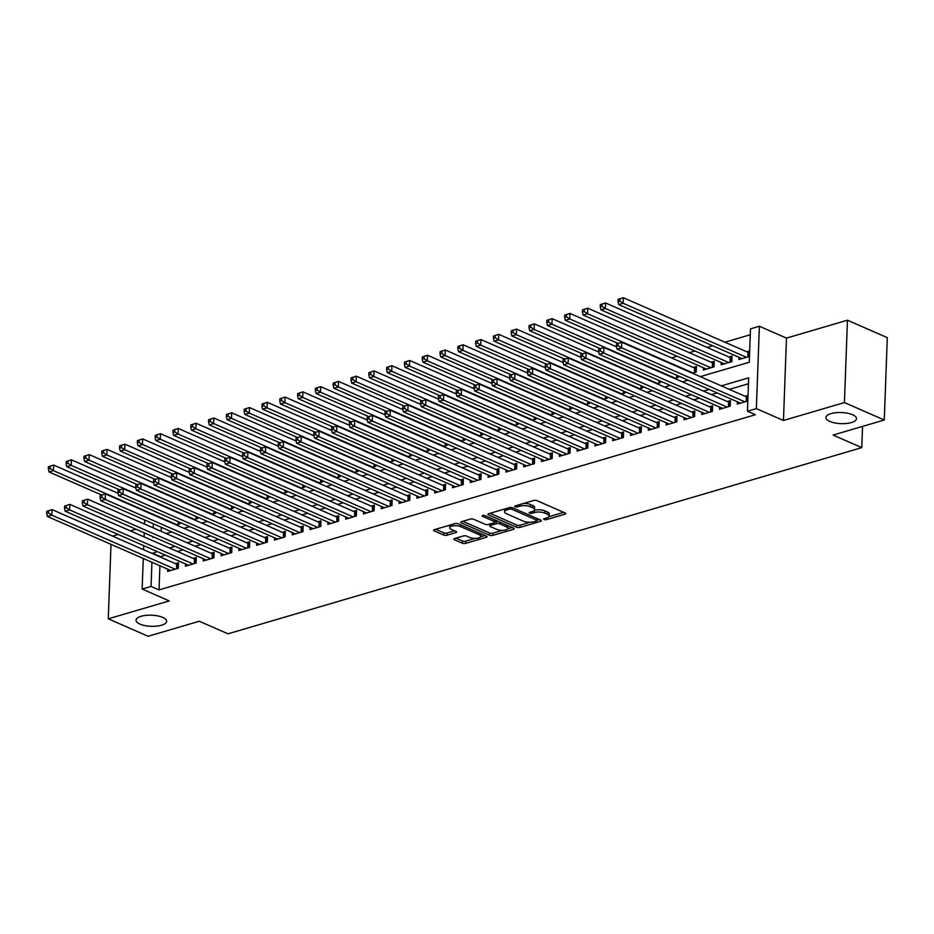 <?xml version="1.0" encoding="UTF-8"?>
<svg xmlns="http://www.w3.org/2000/svg" width="934" height="934" viewBox="0 0 934 934"><rect width="100%" height="100%" fill="white"/><g stroke="black" fill="none" stroke-linecap="round" stroke-linejoin="round"><path stroke-width="1.4" d="M544.09 519.526A1.646 0.595 -177.9 0 0 546.413 519.643L564.977 514.19A2.347 0.852 -177.9 0 0 565.759 513.595A2.347 0.852 -177.9 0 0 565.163 512.988L537.003 500.659A2.347 0.852 -177.9 0 0 533.688 500.484L515.124 505.936A1.646 0.595 -177.9 0 0 514.576 506.356A1.646 0.595 -177.9 0 0 514.996 506.777A1.646 0.595 -177.9 0 0 517.308 506.893L519.713 506.193A7.507 2.732 -177.9 0 1 530.314 506.742L532.66 507.769A7.507 2.732 -177.9 0 1 534.575 509.684A7.507 2.732 -177.9 0 1 532.076 511.61L529.671 512.311A1.646 0.595 -177.9 0 0 529.123 512.731A1.646 0.595 -177.9 0 0 529.543 513.151A1.646 0.595 -177.9 0 0 531.855 513.268L534.26 512.568A7.507 2.732 -177.9 0 1 544.861 513.116L547.207 514.144A7.507 2.732 -177.9 0 1 549.122 516.058A7.507 2.732 -177.9 0 1 546.623 517.985L544.218 518.685A1.646 0.595 -177.9 0 0 543.67 519.106A1.646 0.595 -177.9 0 0 544.09 519.526M162.726 617.409A15.306 5.557 -177.9 0 0 145.973 615.378A15.306 5.557 -177.9 0 0 136.049 620.188A15.306 5.557 -177.9 0 0 139.948 624.099A15.306 5.557 -177.9 0 0 156.702 626.13A15.306 5.557 -177.9 0 0 166.626 621.308A15.306 5.557 -177.9 0 0 162.726 617.409M852.602 414.743A15.306 5.557 -177.9 0 0 835.848 412.711A15.306 5.557 -177.9 0 0 825.925 417.533A15.306 5.557 -177.9 0 0 829.824 421.444A15.306 5.557 -177.9 0 0 846.578 423.476A15.306 5.557 -177.9 0 0 856.501 418.654A15.306 5.557 -177.9 0 0 852.602 414.743M454.601 538.544A2.347 0.852 -177.9 0 0 453.819 539.14A2.347 0.852 -177.9 0 0 454.414 539.747L462.318 543.203A2.347 0.852 -177.9 0 0 465.634 543.378L486.252 537.319A2.347 0.852 -177.9 0 0 487.034 536.723A2.347 0.852 -177.9 0 0 486.439 536.116L458.279 523.787A2.347 0.852 -177.9 0 0 454.963 523.612L434.345 529.671A2.347 0.852 -177.9 0 0 433.563 530.267A2.347 0.852 -177.9 0 0 434.158 530.862L443.697 535.042A2.347 0.852 -177.9 0 0 447.012 535.217L455.839 532.625A2.347 0.852 -177.9 0 0 456.621 532.03A2.347 0.852 -177.9 0 0 456.026 531.423L451.285 529.356A6.281 2.277 -177.9 0 1 449.686 527.757A6.281 2.277 -177.9 0 1 453.761 525.772A6.281 2.277 -177.9 0 1 460.637 526.613L479.177 534.727A6.281 2.277 -177.9 0 1 480.776 536.338A6.281 2.277 -177.9 0 1 476.702 538.311A6.281 2.277 -177.9 0 1 469.825 537.482L466.743 536.128A2.347 0.852 -177.9 0 0 463.427 535.953L454.601 538.544M159.912 565.77L159.025 589.914L151.051 586.424L142.155 589.039L143.276 558.474M884.276 420.02L844.429 402.566L847.453 320.199L887.3 337.653L884.276 420.02L833.093 435.057L861.79 447.631L227.989 633.812L199.304 621.238L148.121 636.276L108.274 618.822L169.241 600.912L142.155 589.039M847.453 320.199L786.475 338.12L783.463 420.487L844.429 402.566M783.463 420.487L756.365 408.613L747.457 411.229L748.683 377.838L721.328 385.87M159.025 589.914L755.431 414.719L747.457 411.229M516.665 527.243A2.347 0.852 -177.9 0 0 519.981 527.406L540.599 521.347A2.347 0.852 -177.9 0 0 541.381 520.752A2.347 0.852 -177.9 0 0 540.786 520.156L512.626 507.816A2.347 0.852 -177.9 0 0 509.31 507.641L488.692 513.7A2.347 0.852 -177.9 0 0 487.91 514.307A2.347 0.852 -177.9 0 0 488.505 514.903L516.665 527.243L516.747 525.013A2.347 0.852 -177.9 0 0 520.063 525.188L530.068 522.246M513.42 529.333L492.802 535.392A2.347 0.852 -177.9 0 1 489.498 535.217L461.326 522.888A2.347 0.852 -177.9 0 1 460.731 522.281A2.347 0.852 -177.9 0 1 461.513 521.686L470.339 519.094A2.347 0.852 -177.9 0 1 473.655 519.269L485.073 524.266A2.347 0.852 -177.9 0 0 488.389 524.441L494.238 522.725A2.347 0.852 -177.9 0 0 495.02 522.118A2.347 0.852 -177.9 0 0 494.425 521.522L482.528 516.315A1.646 0.595 -177.9 0 1 482.107 515.895A1.646 0.595 -177.9 0 1 483.182 515.381A1.646 0.595 -177.9 0 1 484.979 515.591L513.607 528.13A2.347 0.852 -177.9 0 1 514.202 528.737A2.347 0.852 -177.9 0 1 513.42 529.333L513.466 528.072M111.006 544.347L108.274 618.822M692.433 373.215L696.227 372.094L696.437 366.537L693.32 367.447M703.43 367.762L703.349 370.004L714.031 366.875L714.241 361.306L711.124 362.217M721.235 362.532L721.153 364.774L731.836 361.645L732.046 356.076L728.929 356.986M737.405 401.83L737.323 404.072L747.83 400.978M719.612 407.061L719.53 409.302L730.201 406.162L730.411 400.593L727.294 401.515M701.808 412.291L701.726 414.533L712.409 411.392L712.607 405.823L709.49 406.745M684.003 417.521L683.921 419.763L694.604 416.622L694.803 411.053L691.685 411.976M666.199 422.74L666.117 424.993L676.8 421.853L676.998 416.284L673.881 417.206M648.394 427.97L648.313 430.224L658.995 427.083L659.194 421.514L656.077 422.437M630.59 433.201L630.508 435.454L641.191 432.314L641.389 426.745L638.284 427.667M612.786 438.431L612.704 440.685L623.387 437.544L623.597 431.975L620.48 432.897M594.981 443.662L594.9 445.915L605.582 442.774L605.792 437.205L602.675 438.116M577.177 448.892L577.095 451.134L587.778 448.005L587.988 442.436L584.871 443.346M559.373 454.122L559.291 456.364L569.973 453.235L570.184 447.666L567.066 448.577M541.58 459.353L541.486 461.594L552.169 458.466L552.379 452.897L549.262 453.807M523.776 464.583L523.694 466.825L534.376 463.696L534.575 458.127L531.458 459.038M505.971 469.814L505.889 472.055L516.572 468.926L516.771 463.357L513.653 464.268M488.167 475.044L488.085 477.286L498.768 474.145L498.966 468.588L495.849 469.498M470.362 480.274L470.281 482.516L480.963 479.376L481.162 473.818L478.045 474.729M452.558 485.505L452.476 487.746L463.159 484.606L463.357 479.049L460.252 479.959M434.754 490.735L434.672 492.977L445.355 489.836L445.565 484.279L442.447 485.19M416.949 495.966L416.868 498.207L427.55 495.067L427.76 489.509L424.643 490.42M399.145 501.196L399.063 503.438L409.746 500.297L409.956 494.74L406.839 495.65M381.341 506.426L381.259 508.668L391.941 505.527L392.152 499.97L389.034 500.881M363.548 511.657L363.454 513.898L374.137 510.758L374.347 505.189L371.23 506.111M345.743 516.887L345.662 519.129L356.344 515.988L356.543 510.419L353.426 511.342M327.939 522.118L327.857 524.359L338.54 521.219L338.738 515.65L335.621 516.572M310.135 527.348L310.053 529.59L320.736 526.449L320.934 520.88L317.817 521.802M292.33 532.578L292.249 534.82L302.931 531.679L303.13 526.111L300.012 527.033M274.526 537.809L274.444 540.05L285.127 536.91L285.325 531.341L282.22 532.263M256.722 543.028L256.64 545.281L267.322 542.14L267.521 536.571L264.415 537.494M238.917 548.258L238.835 550.511L249.518 547.371L249.728 541.802L246.611 542.724M221.113 553.488L221.031 555.742L231.714 552.601L231.924 547.032L228.807 547.954M203.308 558.719L203.227 560.972L213.909 557.832L214.12 552.263L211.002 553.173M185.516 563.949L185.422 566.202L196.105 563.062L196.315 557.493L193.198 558.404M748.473 383.734L729.302 389.361M717.125 392.934L711.498 394.592M699.321 398.164L693.693 399.822M681.516 403.395L675.889 405.052M663.712 408.625L658.085 410.283M645.908 413.855L640.28 415.513M628.103 419.086L622.476 420.744M610.299 424.316L604.672 425.974M592.495 429.547L586.879 431.204M574.702 434.777L569.075 436.435M556.898 440.007L551.27 441.665M539.093 445.238L533.466 446.896M521.289 450.468L515.661 452.126M503.484 455.699L497.857 457.345M485.68 460.929L480.053 462.575M467.876 466.159L462.248 467.806M450.071 471.39L444.444 473.036M432.267 476.62L426.64 478.266M414.462 481.851L408.847 483.497M396.67 487.081L391.042 488.727M378.865 492.311L373.238 493.958M361.061 497.542L355.434 499.188M343.257 502.772L337.629 504.418M325.452 507.991L319.825 509.649M307.648 513.221L302.021 514.879M289.844 518.452L284.216 520.11M272.039 523.682L266.412 525.34M254.235 528.913L248.607 530.57M236.43 534.143L230.815 535.801M218.626 539.373L213.01 541.031M200.833 544.604L195.206 546.262M183.029 549.834L177.402 551.492M165.225 555.065L160.228 556.991M748.041 395.421L745.099 396.285M167.711 569.18L167.63 571.421L178.301 568.292L178.511 562.723L175.394 563.634M750.259 334.757L724.912 342.206M712.735 345.778L707.108 347.436M694.931 351.009L689.304 352.667M677.127 356.239L671.499 357.897M161.313 527.301L161.173 531.353M749.675 350.892L746.733 351.756M739.039 357.302L738.957 359.543L749.465 356.461M678.481 376.017L678.434 377.324L674.64 378.445M660.677 381.235L660.63 382.555L656.836 383.676M642.872 386.466L642.826 387.785L639.031 388.906M625.068 391.696L625.021 393.016L621.227 394.136M607.263 396.927L607.217 398.246L603.422 399.367M589.459 402.157L589.412 403.476L585.618 404.597M571.655 407.387L571.608 408.707L567.814 409.828M553.85 412.618L553.804 413.937L550.009 415.058M536.058 417.848L535.999 419.168L532.205 420.288M518.253 423.079L518.195 424.398L514.4 425.519M500.449 428.309L500.402 429.628L496.608 430.737M482.644 433.539L482.598 434.859L478.803 435.968M464.84 438.77L464.793 440.089L460.999 441.198M447.036 444L446.989 445.32L443.195 446.429M429.231 449.231L429.185 450.55L425.39 451.659M411.427 454.461L411.38 455.78L407.586 456.889M393.623 459.691L393.576 461.011L389.782 462.12M375.818 464.922L375.772 466.241L371.977 467.35M358.014 470.152L357.967 471.472L354.173 472.581M340.221 475.383L340.163 476.702L336.368 477.811M322.417 480.613L322.37 481.932L318.564 483.041M304.612 485.843L304.566 487.163L300.771 488.272M286.808 491.074L286.761 492.381L282.967 493.502M269.004 496.304L268.957 497.612L265.163 498.733M251.199 501.523L251.153 502.842L247.358 503.963M233.395 506.753L233.348 508.073L229.554 509.193M215.591 511.984L215.544 513.303L211.749 514.424M197.786 517.214L197.739 518.533L193.945 519.654M179.982 522.445L179.935 523.764L176.141 524.885M861.79 447.631L862.561 426.406M135.944 529.216L130.328 530.862M118.151 534.446L112.524 536.093M700.266 376.647L749.255 362.252L750.481 328.861L759.377 326.246L756.365 408.613M786.475 338.12L759.377 326.246M143.591 549.706L143.743 545.654M144.058 536.887L144.21 532.835M144.536 524.067L144.677 520.016M157.251 551.574L152.254 553.5M151.938 562.28L151.051 586.424M709.151 389.443L703.524 391.101M691.347 394.673L685.719 396.331M673.542 399.904L667.927 401.562M655.738 405.134L650.122 406.792M637.945 410.365L632.318 412.022M620.141 415.595L614.514 417.253M602.337 420.825L596.709 422.483M584.532 426.056L578.905 427.714M566.728 431.286L561.101 432.944M548.923 436.517L543.296 438.174M531.119 441.747L525.492 443.405M513.315 446.977L507.687 448.635M495.51 452.208L489.883 453.854M477.706 457.438L472.09 459.084M459.913 462.669L454.286 464.315M442.109 467.899L436.482 469.545M424.305 473.129L418.677 474.776M406.5 478.36L400.873 480.006M388.696 483.59L383.068 485.236M370.891 488.821L365.264 490.467M353.087 494.051L347.46 495.697M335.283 499.281L329.655 500.928M317.478 504.5L311.851 506.158M299.674 509.731L294.058 511.388M281.87 514.961L276.254 516.619M264.077 520.191L258.449 521.849M246.272 525.422L240.645 527.08M228.468 530.652L222.841 532.31M210.664 535.882L205.036 537.54M192.859 541.113L187.232 542.771M175.055 546.343L169.428 548.001M152.872 536.63L152.849 537.459L153.993 537.12M166.17 533.536L171.798 531.89M183.975 528.305L189.602 526.659M201.779 523.075L207.406 521.429M219.583 517.856L225.199 516.198M237.388 512.626L243.003 510.968M255.18 507.396L260.808 505.738M272.985 502.165L278.612 500.507M290.789 496.935L296.417 495.277M308.594 491.704L314.221 490.046M326.398 486.474L332.025 484.816M344.202 481.243L349.83 479.586M362.007 476.013L367.634 474.355M379.811 470.783L385.438 469.125M397.615 465.552L403.231 463.894M415.42 460.322L421.036 458.664M433.213 455.091L438.84 453.445M451.017 449.861L456.644 448.215M468.821 444.631L474.449 442.985M486.626 439.4L492.253 437.754M504.43 434.17L510.057 432.524M522.234 428.939L527.862 427.293M540.039 423.709L545.666 422.063M557.843 418.479L563.471 416.833M575.648 413.248L581.275 411.602M593.452 408.018L599.068 406.372M611.245 402.787L616.872 401.141M629.049 397.569L634.676 395.911M646.853 392.338L652.481 390.681M664.658 387.108L670.285 385.45M682.462 381.878L688.089 380.22M153.351 523.811L153.199 527.862M160.251 556.524L152.277 553.033M549.122 516.058L549.204 513.84A7.507 2.732 -177.9 0 0 547.289 511.914L547.207 514.144M534.318 510.349L534.341 510.338A7.507 2.732 -177.9 0 1 544.942 510.886L547.289 511.914M534.575 509.684L534.657 507.466A7.507 2.732 -177.9 0 0 532.742 505.539L532.66 507.769M523.682 503.426A7.507 2.732 -177.9 0 1 530.395 504.512L532.742 505.539M548.865 516.724L563.716 512.357M490.035 513.303L516.747 525.013M537.05 520.191L539.338 519.526M536.49 520.962A1.646 0.595 -177.9 0 0 537.027 520.542A1.646 0.595 -177.9 0 0 536.618 520.121L511.89 509.287A1.646 0.595 -177.9 0 0 509.579 509.17L507.045 509.917A7.507 2.732 -177.9 0 0 504.547 511.832A7.507 2.732 -177.9 0 0 506.462 513.747L523.355 521.149A7.507 2.732 -177.9 0 0 533.956 521.697L536.49 520.962M504.874 508.948A7.507 2.732 -177.9 0 0 504.629 509.602L504.547 511.832M512.159 527.5L507.699 528.819M502.387 530.372L492.883 533.162L492.802 535.392M462.855 521.289L489.568 532.999A2.347 0.852 -177.9 0 0 492.883 533.162M496.923 529.461A6.281 2.277 -177.9 0 0 503.8 530.29A6.281 2.277 -177.9 0 0 507.874 528.317A6.281 2.277 -177.9 0 0 506.275 526.718L499.737 523.857A2.347 0.852 -177.9 0 0 496.433 523.682L490.572 525.398A2.347 0.852 -177.9 0 0 489.79 525.994A2.347 0.852 -177.9 0 0 490.397 526.601L496.923 529.461M507.874 528.317L507.956 526.087A6.281 2.277 -177.9 0 0 507.827 525.608M497.962 521.289A2.347 0.852 -177.9 0 0 496.514 521.452L496.433 523.682M495.032 521.884L496.514 521.452M480.776 536.338L480.858 534.108A6.281 2.277 -177.9 0 0 480.73 533.618M457.8 523.624A6.281 2.277 -177.9 0 0 455.745 523.472M449.896 525.095A6.281 2.277 -177.9 0 0 449.768 525.527L449.686 527.757M435.688 529.274L443.778 532.824A2.347 0.852 -177.9 0 0 447.094 532.999L454.578 530.792M455.944 538.147L462.4 540.973A2.347 0.852 -177.9 0 0 465.716 541.148L475.091 538.393M480.648 536.758L484.991 535.486M618.121 299.394L618.039 301.624L619.814 301.098L619.896 298.88L618.121 299.394L623.363 297.724L623.165 303.281L618.717 304.589L742.075 358.633M749.605 352.725L748.729 352.538A2.393 0.864 2.1 0 1 748.006 352.316L623.363 297.724L619.896 298.88M746.523 357.325L623.165 303.281L619.814 301.098M618.717 304.589L618.039 301.624M616.487 343.922L616.405 346.152L618.18 345.627L618.261 343.397L616.487 343.922L621.729 342.241L621.53 347.81L744.9 401.842M618.18 345.627L621.53 347.81L617.082 349.118L740.44 403.149M618.261 343.397L621.729 342.241L746.371 396.845A2.393 0.864 -177.9 0 0 747.095 397.067L747.971 397.254M616.405 346.152L617.082 349.118M600.317 304.624L600.235 306.854L602.01 306.329L602.091 304.11L600.317 304.624L605.559 302.955L605.36 308.512L600.912 309.819L724.27 363.863M731.976 357.991L730.925 357.769A2.393 0.864 2.1 0 1 730.201 357.547L605.559 302.955L602.091 304.11M728.718 362.555L605.36 308.512L602.01 306.329M600.912 309.819L600.235 306.854M582.512 309.854L582.431 312.084L584.205 311.559L584.287 309.329L582.512 309.854L587.755 308.185L587.556 313.742L583.108 315.05L706.466 369.093M714.171 363.221L713.121 362.999A2.393 0.864 2.1 0 1 712.397 362.777L587.755 308.185L584.287 309.329M710.926 367.786L587.556 313.742L584.205 311.559M583.108 315.05L582.431 312.084M564.708 315.085L564.626 317.315L566.401 316.789L566.483 314.56L564.708 315.085L569.962 313.415L569.752 318.973L565.303 320.28L617.958 343.35M696.367 368.451L695.316 368.229A2.393 0.864 2.1 0 1 694.592 368.008L569.962 313.415L566.483 314.56M693.121 373.016L569.752 318.973L566.401 316.789M565.303 320.28L564.626 317.315M546.904 320.315L546.822 322.545L548.608 322.02L548.69 319.79L546.904 320.315L552.157 318.646L551.947 324.203L547.499 325.511L600.165 348.58M616.568 346.853L552.157 318.646L548.69 319.79M675.317 378.247L551.947 324.203L548.608 322.02M547.499 325.511L546.822 322.545M598.682 349.153L598.601 351.371L600.375 350.857L600.457 348.627L598.682 349.153L603.936 347.471L603.726 353.04L727.096 407.072M600.375 350.857L603.726 353.04L599.278 354.348L722.636 408.38M600.457 348.627L603.936 347.471L728.567 402.075A2.393 0.864 -177.9 0 0 729.291 402.297L730.341 402.519M598.601 351.371L599.278 354.348M580.878 354.383L580.796 356.601L582.582 356.087L582.664 353.858L580.878 354.383L586.132 352.702L585.922 358.271L709.291 412.303M582.582 356.087L585.922 358.271L581.473 359.578L704.831 413.61M582.664 353.858L586.132 352.702L710.762 407.306A2.393 0.864 -177.9 0 0 711.486 407.528L712.537 407.749M580.796 356.601L581.473 359.578M563.074 359.613L562.992 361.832L564.778 361.318L564.86 359.088L563.074 359.613L568.327 357.932L568.117 363.501L691.487 417.533M564.778 361.318L568.117 363.501L563.669 364.809L687.039 418.841M564.86 359.088L568.327 357.932L692.958 412.536A2.393 0.864 -177.9 0 0 693.682 412.758L694.733 412.98M562.992 361.832L563.669 364.809M545.269 364.844L545.187 367.062L546.974 366.548L547.055 364.318L545.269 364.844L550.523 363.163L550.313 368.732L673.683 422.763M546.974 366.548L550.313 368.732L545.865 370.039L669.234 424.071M547.055 364.318L550.523 363.163L675.165 417.755A2.393 0.864 -177.9 0 0 675.889 417.988L676.928 418.198M545.187 367.062L545.865 370.039M529.099 325.546L529.018 327.776L530.804 327.25L530.886 325.02L529.099 325.546L534.353 323.864L534.143 329.433L529.695 330.741L582.361 353.811M598.764 352.083L534.353 323.864L530.886 325.02M657.513 383.477L534.143 329.433L530.804 327.25M529.695 330.741L529.018 327.776M527.465 370.074L527.383 372.292L529.169 371.767L529.251 369.549L527.465 370.074L532.719 368.393L532.508 373.962L655.878 427.994M529.169 371.767L532.508 373.962L528.06 375.27L651.43 429.301M529.251 369.549L532.719 368.393L657.361 422.985A2.393 0.864 -177.9 0 0 658.085 423.219L659.124 423.429M527.383 372.292L528.06 375.27M511.295 330.776L511.213 333.006L513 332.481L513.081 330.251L511.295 330.776L516.549 329.095L516.339 334.664L511.89 335.971L564.556 359.041M580.96 357.313L516.549 329.095L513.081 330.251M639.708 388.707L516.339 334.664L513 332.481M511.89 335.971L511.213 333.006M509.66 375.305L509.579 377.523L511.365 376.997L511.447 374.779L509.66 375.305L514.914 373.623L514.716 379.192L638.074 433.224M511.365 376.997L514.716 379.192L510.256 380.5L633.626 434.532M511.447 374.779L514.914 373.623L639.556 428.216A2.393 0.864 -177.9 0 0 640.28 428.437L641.319 428.659M509.579 377.523L510.256 380.5M493.491 336.007L493.409 338.236L495.195 337.711L495.277 335.481L493.491 336.007L498.744 334.325L498.534 339.894L494.086 341.202L546.752 364.272M563.155 362.544L498.744 334.325L495.277 335.481M621.904 393.938L498.534 339.894L495.195 337.711M494.086 341.202L493.409 338.236M491.868 380.535L491.786 382.753L493.561 382.228L493.642 380.01L491.868 380.535L497.11 378.854L496.911 384.423L620.269 438.455M493.561 382.228L496.911 384.423L492.452 385.73L615.821 439.762M493.642 380.01L497.11 378.854L621.752 433.446A2.393 0.864 -177.9 0 0 622.476 433.668L623.527 433.89M491.786 382.753L492.452 385.73M475.686 341.237L475.604 343.467L477.391 342.941L477.472 340.712L475.686 341.237L480.94 339.556L480.741 345.125L476.282 346.432L528.948 369.502M545.351 367.774L480.94 339.556L477.472 340.712M604.1 399.168L480.741 345.125L477.391 342.941M476.282 346.432L475.604 343.467M474.063 385.754L473.982 387.984L475.756 387.458L475.838 385.24L474.063 385.754L479.305 384.084L479.107 389.653L602.465 443.685M475.756 387.458L479.107 389.653L474.659 390.949L598.017 444.993M475.838 385.24L479.305 384.084L603.948 438.676A2.393 0.864 -177.9 0 0 604.672 438.898L605.722 439.12M473.982 387.984L474.659 390.949M457.893 346.467L457.812 348.697L459.586 348.172L459.668 345.942L457.893 346.467L463.136 344.786L462.937 350.355L458.477 351.663L511.143 374.732M527.547 373.005L463.136 344.786L459.668 345.942M586.295 404.399L462.937 350.355L459.586 348.172M458.477 351.663L457.812 348.697M456.259 390.984L456.177 393.214L457.952 392.689L458.034 390.47L456.259 390.984L461.501 389.315L461.303 394.872L584.661 448.915M457.952 392.689L461.303 394.872L456.854 396.179L580.212 450.223M458.034 390.47L461.501 389.315L586.143 443.907A2.393 0.864 -177.9 0 0 586.867 444.129L587.918 444.351M456.177 393.214L456.854 396.179M440.089 351.698L440.007 353.928L441.782 353.402L441.864 351.172L440.089 351.698L445.331 350.017L445.133 355.585L440.685 356.893L493.339 379.963M509.742 378.235L445.331 350.017L441.864 351.172M568.491 409.629L445.133 355.585L441.782 353.402M440.685 356.893L440.007 353.928M438.455 396.214L438.373 398.444L440.147 397.919L440.229 395.701L438.455 396.214L443.697 394.545L443.498 400.102L566.856 454.146M440.147 397.919L443.498 400.102L439.05 401.41L562.408 455.453M440.229 395.701L443.697 394.545L568.339 449.137A2.393 0.864 -177.9 0 0 569.063 449.359L570.114 449.581M438.373 398.444L439.05 401.41M422.285 356.928L422.203 359.158L423.978 358.633L424.059 356.403L422.285 356.928L427.527 355.247L427.328 360.816L422.88 362.123L475.534 385.193M491.938 383.465L427.527 355.247L424.059 356.403M550.686 414.859L427.328 360.816L423.978 358.633M422.88 362.123L422.203 359.158M420.65 401.445L420.569 403.675L422.343 403.149L422.425 400.931L420.65 401.445L425.904 399.775L425.694 405.333L549.064 459.376M422.343 403.149L425.694 405.333L421.246 406.64L544.604 460.684M422.425 400.931L425.904 399.775L550.535 454.368A2.393 0.864 -177.9 0 0 551.258 454.589L552.309 454.811M420.569 403.675L421.246 406.64M404.48 362.159L404.399 364.377L406.173 363.863L406.255 361.633L404.48 362.159L409.722 360.477L409.524 366.046L405.076 367.354L457.73 390.424M474.133 388.696L409.722 360.477L406.255 361.633M532.894 420.078L409.524 366.046L406.173 363.863M405.076 367.354L404.399 364.377M402.846 406.675L402.764 408.905L404.55 408.38L404.632 406.162L402.846 406.675L408.1 405.006L407.889 410.563L531.259 464.607M404.55 408.38L407.889 410.563L403.441 411.871L526.799 465.914M404.632 406.162L408.1 405.006L532.73 459.598A2.393 0.864 -177.9 0 0 533.454 459.82L534.505 460.042M402.764 408.905L403.441 411.871M386.676 367.389L386.594 369.607L388.369 369.093L388.451 366.864L386.676 367.389L391.93 365.708L391.72 371.277L387.271 372.584L439.926 395.654M456.341 393.926L391.93 365.708L388.451 366.864M515.089 425.309L391.72 371.277L388.369 369.093M387.271 372.584L386.594 369.607M385.041 411.906L384.96 414.136L386.746 413.61L386.828 411.38L385.041 411.906L390.295 410.236L390.085 415.793L513.455 469.837M386.746 413.61L390.085 415.793L385.637 417.101L509.007 471.145M386.828 411.38L390.295 410.236L514.926 464.828A2.393 0.864 -177.9 0 0 515.65 465.05L516.7 465.272M384.96 414.136L385.637 417.101M368.872 372.619L368.79 374.838L370.576 374.324L370.658 372.094L368.872 372.619L374.125 370.938L373.915 376.507L369.467 377.815L422.121 400.884M438.536 399.157L374.125 370.938L370.658 372.094M497.285 430.539L373.915 376.507L370.576 374.324M369.467 377.815L368.79 374.838M367.237 417.136L367.155 419.366L368.942 418.841L369.023 416.611L367.237 417.136L372.491 415.467L372.281 421.024L495.65 475.067M368.942 418.841L372.281 421.024L367.833 422.331L491.202 476.375M369.023 416.611L372.491 415.467L497.133 470.059A2.393 0.864 -177.9 0 0 497.857 470.281L498.896 470.502M367.155 419.366L367.833 422.331M351.067 377.85L350.986 380.068L352.772 379.554L352.854 377.324L351.067 377.85L356.321 376.168L356.111 381.737L351.663 383.045L404.329 406.115M420.732 404.387L356.321 376.168L352.854 377.324M479.481 435.769L356.111 381.737L352.772 379.554M351.663 383.045L350.986 380.068M349.433 422.366L349.351 424.596L351.137 424.071L351.219 421.841L349.433 422.366L354.687 420.697L354.476 426.254L477.846 480.298M351.137 424.071L354.476 426.254L350.028 427.562L473.398 481.605M351.219 421.841L354.687 420.697L479.329 475.289A2.393 0.864 -177.9 0 0 480.053 475.511L481.092 475.733M349.351 424.596L350.028 427.562M333.263 383.08L333.181 385.298L334.967 384.785L335.049 382.555L333.263 383.08L338.517 381.399L338.306 386.968L333.858 388.275L386.524 411.334M402.928 409.617L338.517 381.399L335.049 382.555M461.676 441L338.306 386.968L334.967 384.785M333.858 388.275L333.181 385.298M331.628 427.597L331.547 429.827L333.333 429.301L333.415 427.072L331.628 427.597L336.882 425.916L336.684 431.485L460.042 485.528M333.333 429.301L336.684 431.485L332.224 432.792L455.594 486.836M333.415 427.072L336.882 425.916L461.524 480.52A2.393 0.864 -177.9 0 0 462.248 480.741L463.287 480.963M331.547 429.827L332.224 432.792M315.458 388.311L315.377 390.529L317.163 390.003L317.245 387.785L315.458 388.311L320.712 386.629L320.502 392.198L316.054 393.506L368.72 416.564M385.123 414.848L320.712 386.629L317.245 387.785M443.872 446.23L320.502 392.198L317.163 390.003M316.054 393.506L315.377 390.529M313.836 432.827L313.754 435.057L315.529 434.532L315.61 432.302L313.836 432.827L319.078 431.146L318.879 436.715L442.237 490.759M315.529 434.532L318.879 436.715L314.419 438.023L437.789 492.066M315.61 432.302L319.078 431.146L443.72 485.75A2.393 0.864 -177.9 0 0 444.444 485.972L445.483 486.194M313.754 435.057L314.419 438.023M297.654 393.541L297.572 395.759L299.359 395.234L299.44 393.016L297.654 393.541L302.908 391.86L302.709 397.429L298.25 398.736L350.915 421.794M367.319 420.078L302.908 391.86L299.44 393.016M426.067 451.461L302.709 397.429L299.359 395.234M298.25 398.736L297.572 395.759M296.031 438.058L295.95 440.288L297.724 439.762L297.806 437.532L296.031 438.058L301.273 436.376L301.075 441.945L424.433 495.989M297.724 439.762L301.075 441.945L296.615 443.253L419.985 497.297M297.806 437.532L301.273 436.376L425.916 490.98A2.393 0.864 -177.9 0 0 426.64 491.202L427.69 491.424M295.95 440.288L296.615 443.253M279.861 398.771L279.78 400.99L281.554 400.464L281.636 398.246L279.861 398.771L285.103 397.09L284.905 402.659L280.445 403.967L333.111 427.025M349.514 425.309L285.103 397.09L281.636 398.246M408.263 456.691L284.905 402.659L281.554 400.464M280.445 403.967L279.78 400.99M278.227 443.288L278.145 445.518L279.92 444.993L280.002 442.763L278.227 443.288L283.469 441.607L283.271 447.176L406.629 501.219M279.92 444.993L283.271 447.176L278.822 448.483L402.18 502.527M280.002 442.763L283.469 441.607L408.111 496.211A2.393 0.864 -177.9 0 0 408.835 496.433L409.886 496.654M278.145 445.518L278.822 448.483M262.057 403.99L261.975 406.22L263.75 405.695L263.832 403.476L262.057 403.99L267.299 402.321L267.101 407.878L262.652 409.185L315.307 432.255M331.71 430.539L267.299 402.321L263.832 403.476M390.459 461.921L267.101 407.878L263.75 405.695M262.652 409.185L261.975 406.22M260.423 448.518L260.341 450.748L262.115 450.223L262.197 447.993L260.423 448.518L265.665 446.837L265.466 452.406L388.824 506.45M262.115 450.223L265.466 452.406L261.018 453.714L384.376 507.757M262.197 447.993L265.665 446.837L390.307 501.441A2.393 0.864 -177.9 0 0 391.031 501.663L392.082 501.885M260.341 450.748L261.018 453.714M244.253 409.22L244.171 411.45L245.946 410.925L246.027 408.707L244.253 409.22L249.495 407.551L249.296 413.108L244.848 414.416L297.502 437.486M313.906 435.758L249.495 407.551L246.027 408.707M372.654 467.152L249.296 413.108L245.946 410.925M244.848 414.416L244.171 411.45M242.618 453.749L242.536 455.979L244.311 455.453L244.393 453.224L242.618 453.749L247.86 452.068L247.662 457.637L371.031 511.68M244.311 455.453L247.662 457.637L243.214 458.944L366.572 512.988M244.393 453.224L247.86 452.068L372.503 506.672A2.393 0.864 -177.9 0 0 373.226 506.893L374.277 507.115M242.536 455.979L243.214 458.944M226.448 414.451L226.367 416.681L228.141 416.155L228.223 413.937L226.448 414.451L231.69 412.781L231.492 418.339L227.044 419.646L279.698 442.716M296.101 440.988L231.69 412.781L228.223 413.937M354.85 472.382L231.492 418.339L228.141 416.155M227.044 419.646L226.367 416.681M224.814 458.979L224.732 461.209L226.518 460.684L226.6 458.454L224.814 458.979L230.068 457.298L229.857 462.867L353.227 516.911M226.518 460.684L229.857 462.867L225.409 464.175L348.767 518.218M226.6 458.454L230.068 457.298L354.698 511.902A2.393 0.864 -177.9 0 0 355.422 512.124L356.473 512.346M224.732 461.209L225.409 464.175M208.644 419.681L208.562 421.911L210.337 421.386L210.419 419.168L208.644 419.681L213.898 418.012L213.688 423.569L209.239 424.877L261.894 447.946M278.309 446.219L213.898 418.012L210.419 419.168M337.057 477.613L213.688 423.569L210.337 421.386M209.239 424.877L208.562 421.911M207.009 464.21L206.928 466.428L208.714 465.914L208.796 463.684L207.009 464.21L212.263 462.528L212.053 468.097L335.423 522.129M208.714 465.914L212.053 468.097L207.605 469.405L330.975 523.437M208.796 463.684L212.263 462.528L336.894 517.132A2.393 0.864 -177.9 0 0 337.618 517.354L338.668 517.576M206.928 466.428L207.605 469.405M190.84 424.912L190.758 427.142L192.544 426.616L192.626 424.386L190.84 424.912L196.093 423.242L195.883 428.799L191.435 430.107L244.089 453.177M260.504 451.449L196.093 423.242L192.626 424.386M319.253 482.843L195.883 428.799L192.544 426.616M191.435 430.107L190.758 427.142M189.205 469.44L189.123 471.658L190.91 471.145L190.991 468.915L189.205 469.44L194.459 467.759L194.249 473.328L317.618 527.36M190.91 471.145L194.249 473.328L189.8 474.635L313.17 528.667M190.991 468.915L194.459 467.759L319.101 522.363A2.393 0.864 -177.9 0 0 319.825 522.585L320.864 522.807M189.123 471.658L189.8 474.635M173.035 430.142L172.953 432.372L174.74 431.847L174.821 429.617L173.035 430.142L178.289 428.472L178.079 434.03L173.631 435.337L226.297 458.407M242.7 456.679L178.289 428.472L174.821 429.617M301.448 488.073L178.079 434.03L174.74 431.847M173.631 435.337L172.953 432.372M171.401 474.67L171.319 476.889L173.105 476.375L173.187 474.145L171.401 474.67L176.654 472.989L176.444 478.558L299.814 532.59M173.105 476.375L176.444 478.558L171.996 479.866L295.366 533.898M173.187 474.145L176.654 472.989L301.297 527.593A2.393 0.864 -177.9 0 0 302.021 527.815L303.06 528.037M171.319 476.889L171.996 479.866M155.231 435.372L155.149 437.602L156.935 437.077L157.017 434.847L155.231 435.372L160.485 433.703L160.274 439.26L155.826 440.568L208.492 463.638M224.896 461.91L160.485 433.703L157.017 434.847M283.644 493.304L160.274 439.26L156.935 437.077M155.826 440.568L155.149 437.602M153.596 479.901L153.515 482.119L155.301 481.605L155.383 479.376L153.596 479.901L158.85 478.22L158.652 483.789L282.01 537.821M155.301 481.605L158.652 483.789L154.192 485.096L277.561 539.128M155.383 479.376L158.85 478.22L283.492 532.812A2.393 0.864 -177.9 0 0 284.216 533.045L285.255 533.267M153.515 482.119L154.192 485.096M137.426 440.603L137.345 442.833L139.131 442.307L139.213 440.077L137.426 440.603L142.68 438.922L142.47 444.491L138.022 445.798L190.688 468.868M207.091 467.14L142.68 438.922L139.213 440.077M265.84 498.534L142.47 444.491L139.131 442.307M138.022 445.798L137.345 442.833M135.804 485.131L135.722 487.35L137.496 486.836L137.578 484.606L135.804 485.131L141.046 483.45L140.847 489.019L264.205 543.051M137.496 486.836L140.847 489.019L136.387 490.327L259.757 544.359M137.578 484.606L141.046 483.45L265.688 538.042A2.393 0.864 -177.9 0 0 266.412 538.276L267.451 538.486M135.722 487.35L136.387 490.327M119.622 445.833L119.54 448.063L121.327 447.538L121.408 445.308L119.622 445.833L124.876 444.152L124.677 449.721L120.217 451.029L172.883 474.098M189.287 472.37L124.876 444.152L121.408 445.308M248.035 503.765L124.677 449.721L121.327 447.538M120.217 451.029L119.54 448.063M117.999 490.362L117.918 492.58L119.692 492.055L119.774 489.836L117.999 490.362L123.241 488.68L123.043 494.249L246.401 548.281M119.692 492.055L123.043 494.249L118.583 495.557L241.953 549.589M119.774 489.836L123.241 488.68L247.884 543.273A2.393 0.864 -177.9 0 0 248.607 543.495L249.658 543.716M117.918 492.58L118.583 495.557M101.829 451.064L101.748 453.294L103.522 452.768L103.604 450.538L101.829 451.064L107.071 449.382L106.873 454.951L102.413 456.259L155.079 479.329M171.482 477.601L107.071 449.382L103.604 450.538M230.231 508.995L106.873 454.951L103.522 452.768M102.413 456.259L101.748 453.294M100.195 495.592L100.113 497.81L101.888 497.285L101.969 495.067L100.195 495.592L105.437 493.911L105.238 499.48L228.597 553.512M101.888 497.285L105.238 499.48L100.79 500.787L224.148 554.819M101.969 495.067L105.437 493.911L230.079 548.503A2.393 0.864 -177.9 0 0 230.803 548.725L231.854 548.947M100.113 497.81L100.79 500.787M84.025 456.294L83.943 458.524L85.718 457.999L85.8 455.769L84.025 456.294L89.267 454.613L89.069 460.182L84.62 461.489L137.275 484.559M153.678 482.831L89.267 454.613L85.8 455.769M212.427 514.225L89.069 460.182L85.718 457.999M84.62 461.489L83.943 458.524M82.39 500.822L82.309 503.041L84.083 502.515L84.165 500.297L82.39 500.822L87.633 499.141L87.434 504.71L210.792 558.742M84.083 502.515L87.434 504.71L82.986 506.018L206.344 560.05M84.165 500.297L87.633 499.141L212.275 553.734A2.393 0.864 -177.9 0 0 212.999 553.955L214.049 554.177M82.309 503.041L82.986 506.018M66.221 461.524L66.139 463.754L67.913 463.229L67.995 460.999L66.221 461.524L71.463 459.843L71.264 465.412L66.816 466.72L119.47 489.79M135.874 488.062L71.463 459.843L67.995 460.999M194.622 519.456L71.264 465.412L67.913 463.229M66.816 466.72L66.139 463.754M64.586 506.041L64.504 508.271L66.279 507.746L66.361 505.527L64.586 506.041L69.828 504.372L69.63 509.929L192.999 563.973M66.279 507.746L69.63 509.929L65.182 511.237L188.54 565.28M66.361 505.527L69.828 504.372L194.47 558.964A2.393 0.864 -177.9 0 0 195.194 559.186L196.245 559.408M64.504 508.271L65.182 511.237M48.416 466.755L48.334 468.985L50.109 468.459L50.191 466.229L48.416 466.755L53.658 465.074L53.46 470.643L49.012 471.95L101.666 495.02M118.069 493.292L53.658 465.074L50.191 466.229M176.818 524.686L53.46 470.643L50.109 468.459M49.012 471.95L48.334 468.985M46.782 511.272L46.7 513.502L48.475 512.976L48.556 510.758L46.782 511.272L52.035 509.602L51.825 515.159L175.195 569.203M48.475 512.976L51.825 515.159L47.377 516.467L170.735 570.511M48.556 510.758L52.035 509.602L176.666 564.194A2.393 0.864 -177.9 0 0 177.39 564.416L178.441 564.638M46.7 513.502L47.377 516.467M546.472 518.02L546.413 519.643M517.366 505.282L517.308 506.893M531.913 511.657L531.855 513.268M544.942 510.886L544.861 513.116M534.341 510.338L534.26 512.568M530.395 504.512L530.314 506.742M519.771 504.57L519.713 506.193M565.023 512.929L564.977 514.19M488.552 513.747L488.505 514.903M540.646 520.098L540.599 521.347M520.063 525.188L519.981 527.406M536.676 518.358L536.618 520.121M511.96 507.606L511.89 509.287M509.637 507.571L509.579 509.17M507.104 508.294L507.045 509.917M489.568 532.999L489.498 535.217M461.373 521.732L461.326 522.888M494.483 519.759L494.425 521.522M482.563 515.51L482.528 516.315M506.333 524.955L506.275 526.718M499.807 522.094L499.737 523.857M490.63 523.776L490.572 525.398M479.235 532.964L479.177 534.727M460.707 524.85L460.637 526.613M455.885 531.364L455.839 532.625M447.094 532.999L447.012 535.217M443.778 532.824L443.697 535.042M434.205 529.718L434.158 530.862M486.299 536.058L486.252 537.319M465.716 541.148L465.634 543.378M462.4 540.973L462.318 543.203M454.461 538.591L454.414 539.747M748.729 352.538L748.578 356.718M748.006 352.316L747.842 356.94M746.208 401.468L746.371 396.845M746.943 401.246L747.095 397.067M730.925 357.769L730.773 361.948M730.201 357.547L730.038 362.17M713.121 362.999L712.969 367.179M712.397 362.777L712.233 367.401M695.316 368.229L695.165 372.409M694.592 368.008L694.429 372.631M677.442 375.561L677.36 377.64M676.718 375.246L676.625 377.861M728.403 406.687L728.567 402.075M729.139 406.477L729.291 402.297M710.599 411.917L710.762 407.306M711.334 411.707L711.486 407.528M692.794 417.148L692.958 412.536M693.53 416.938L693.682 412.758M674.99 422.378L675.165 417.755M675.726 422.168L675.889 417.988M659.638 380.792L659.556 382.87M658.914 380.477L658.82 383.092M657.186 427.609L657.361 422.985M657.933 427.398L658.085 423.219M641.833 386.022L641.751 388.1M641.109 385.695L641.016 388.322M639.381 432.839L639.556 428.216M640.129 432.629L640.28 428.437M624.029 391.241L623.959 393.331M623.305 390.926L623.211 393.553M621.577 438.069L621.752 433.446M622.324 437.859L622.476 433.668M606.224 396.471L606.154 398.561M605.512 396.156L605.407 398.783M603.773 443.3L603.948 438.676M604.52 443.09L604.672 438.898M588.42 401.702L588.35 403.792M587.708 401.387L587.603 404.013M585.98 448.53L586.143 443.907M586.715 448.32L586.867 444.129M570.616 406.932L570.546 409.022M569.903 406.617L569.798 409.244M568.176 453.761L568.339 449.137M568.911 453.539L569.063 449.359M552.823 412.163L552.741 414.252M552.099 411.847L552.006 414.474M550.371 458.991L550.535 454.368M551.107 458.769L551.258 454.589M535.019 417.393L534.937 419.483M534.295 417.078L534.201 419.705M532.567 464.221L532.73 459.598M533.302 464L533.454 459.82M517.214 422.623L517.132 424.713M516.49 422.308L516.397 424.923M514.762 469.452L514.926 464.828M515.498 469.23L515.65 465.05M499.41 427.854L499.328 429.944M498.686 427.538L498.593 430.154M496.958 474.682L497.133 470.059M497.694 474.46L497.857 470.281M481.605 433.084L481.524 435.174M480.882 432.769L480.788 435.384M479.154 479.913L479.329 475.289M479.901 479.691L480.053 475.511M463.801 438.315L463.719 440.404M463.077 437.999L462.984 440.614M461.349 485.143L461.524 480.52M462.096 484.921L462.248 480.741M445.997 443.545L445.927 445.635M445.273 443.23L445.179 445.845M443.545 490.373L443.72 485.75M444.292 490.152L444.444 485.972M428.192 448.775L428.122 450.865M427.48 448.46L427.375 451.075M425.741 495.604L425.916 490.98M426.488 495.382L426.64 491.202M410.388 454.006L410.318 456.096M409.676 453.691L409.571 456.306M407.948 500.834L408.111 496.211M408.683 500.612L408.835 496.433M392.584 459.236L392.513 461.326M391.871 458.921L391.766 461.536M390.143 506.065L390.307 501.441M390.879 505.843L391.031 501.663M374.779 464.467L374.709 466.556M374.067 464.151L373.974 466.767M372.339 511.295L372.503 506.672M373.075 511.073L373.226 506.893M356.986 469.697L356.905 471.775M356.263 469.382L356.169 471.997M354.535 516.525L354.698 511.902M355.27 516.304L355.422 512.124M339.182 474.927L339.1 477.005M338.458 474.612L338.365 477.227M336.73 521.756L336.894 517.132M337.466 521.534L337.618 517.354M321.378 480.158L321.296 482.236M320.654 479.842L320.56 482.458M318.926 526.974L319.101 522.363M319.661 526.764L319.825 522.585M303.573 485.388L303.492 487.466M302.849 485.073L302.756 487.688M301.122 532.205L301.297 527.593M301.857 531.995L302.021 527.815M285.769 490.619L285.687 492.697M285.045 490.303L284.952 492.918M283.317 537.435L283.492 532.812M284.064 537.225L284.216 533.045M267.965 495.849L267.895 497.927M267.241 495.534L267.147 498.149M265.513 542.666L265.688 538.042M266.26 542.456L266.412 538.276M250.16 501.079L250.09 503.157M249.436 500.764L249.343 503.379M247.708 547.896L247.884 543.273M248.456 547.686L248.607 543.495M232.356 506.298L232.286 508.388M231.644 505.983L231.539 508.61M229.916 553.126L230.079 548.503M230.651 552.916L230.803 548.725M214.551 511.528L214.481 513.618M213.839 511.213L213.734 513.84M212.111 558.357L212.275 553.734M212.847 558.147L212.999 553.955M196.747 516.759L196.677 518.849M196.035 516.444L195.942 519.071M194.307 563.587L194.47 558.964M195.043 563.377L195.194 559.186M178.954 521.989L178.873 524.079M178.231 521.674L178.137 524.301M176.503 568.818L176.666 564.194M177.238 568.608L177.39 564.416M537.108 518.545L537.027 520.542M495.09 520.028L495.02 522.118M489.871 524.009L489.79 525.994"/></g></svg>
